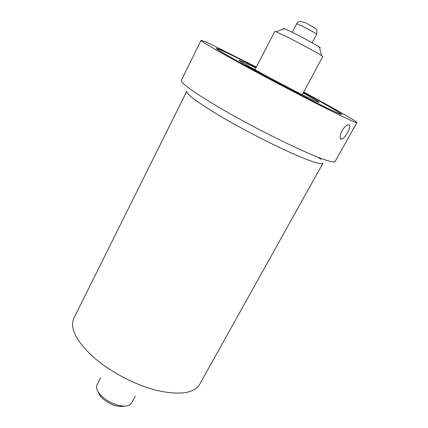 <?xml version="1.0" encoding="UTF-8"?>
<svg xmlns="http://www.w3.org/2000/svg" width="428" height="428" viewBox="0 0 428 428"><rect width="100%" height="100%" fill="white"/><g stroke="black" fill="none" stroke-linecap="round" stroke-linejoin="round"><path stroke-width="0.64" d="M303.297 92.78L307.957 95.048L303.457 92.48M256.345 67.068L213.85 45.753C205.75 41.901 201.481 40.12 201.042 40.414C200.095 41.051 225.31 55.533 262.503 75.392C299.648 95.235 338.805 115.105 351.377 120.616C354.956 122.194 356.808 122.857 356.931 122.606C357.487 121.702 333.407 108.006 303.698 92.031M256.163 67.415C233.918 55.982 216.643 47.647 216.365 48.385C216.498 49.236 226.894 55.33 247.55 66.666C266.751 77.158 292.04 90.474 311.086 100.12C330.689 110.007 340.891 114.79 341.694 114.469C342.122 113.843 326.751 104.983 305.94 93.7L303.511 92.378M256.147 67.442C234.41 56.271 217.611 48.177 217.344 48.899C217.478 49.739 227.728 55.742 248.079 66.912C266.976 77.238 291.853 90.335 310.589 99.826C329.881 109.557 339.928 114.265 340.725 113.95C341.143 113.334 326.04 104.63 305.56 93.523L303.495 92.405M255.853 68.015L244.656 62.52L239.081 60.252C238.685 60.632 251.605 68.025 269.897 77.805C288.156 87.574 308.01 97.696 315.425 101.045L319.074 102.426C318.785 101.816 313.494 98.665 303.19 92.972M256.977 71.027L246.111 65.543L260.663 73.199L256.977 71.027M349.029 124.816C350.291 125.902 349.751 128.593 347.413 132.873C345.471 136.302 343.62 138.383 341.86 139.116L341.036 139.111C339.516 138.003 339.843 135.216 342.009 130.743C344.059 127.362 346.086 125.372 348.098 124.773L349.029 124.816M201.042 40.414L181.328 80.325C179.455 82.877 203.321 99.141 239.739 119.128C276.097 139.111 315.366 157.392 328.795 161.003C332.604 162.052 334.717 162.191 335.14 161.42L356.931 122.606M135.318 396.044L131.653 402.892L130.123 404.588C125.297 408.456 110.617 404.465 102.474 396.895C98.552 393.284 96.568 389.945 96.514 386.869L97.049 384.649L100.623 377.753M124.773 406.081C118.096 407.472 110.868 405.086 103.084 398.923C100.521 396.59 98.932 394.327 98.306 392.128M302.286 94.658L322.803 56.491L321.631 55.592C317.753 53.067 300.542 43.736 287.974 37.359L274.878 31.223L254.976 69.711M284.042 28.901C283.122 28.243 283.315 28.173 284.625 28.692L293.667 32.983C303.286 37.803 316.356 44.945 319.379 47.021L321.631 55.592M319.539 47.615C320.599 48.006 320.545 47.802 319.379 47.021M316.945 162.891C320.561 163.828 322.584 163.903 323.012 163.121L199.609 384.43C194.044 393.295 180.076 395.365 157.707 390.63C136.259 385.462 110.938 372.349 94.016 357.615C76.189 341.239 69.48 328.083 73.889 318.143L186.774 91.292C186.041 93.866 196.575 101.746 218.382 114.95C251.964 135.152 302.553 159.574 316.945 162.891M320.759 159.451L318.459 157.424M296.679 23.743C298.284 21.924 299.461 21.149 300.21 21.411L305.656 22.812L314.698 27.943C316.699 28.735 317.346 30.848 316.65 34.272C317.143 34.08 308.716 29.302 302.323 26.156L296.679 23.743L292.228 32.261M341.833 139.095L340.271 138.217M217.194 49.193L217.344 48.899M340.56 114.239L340.725 113.95M284.625 28.692L276.279 31.683M316.65 34.272L312.14 42.763"/></g></svg>

